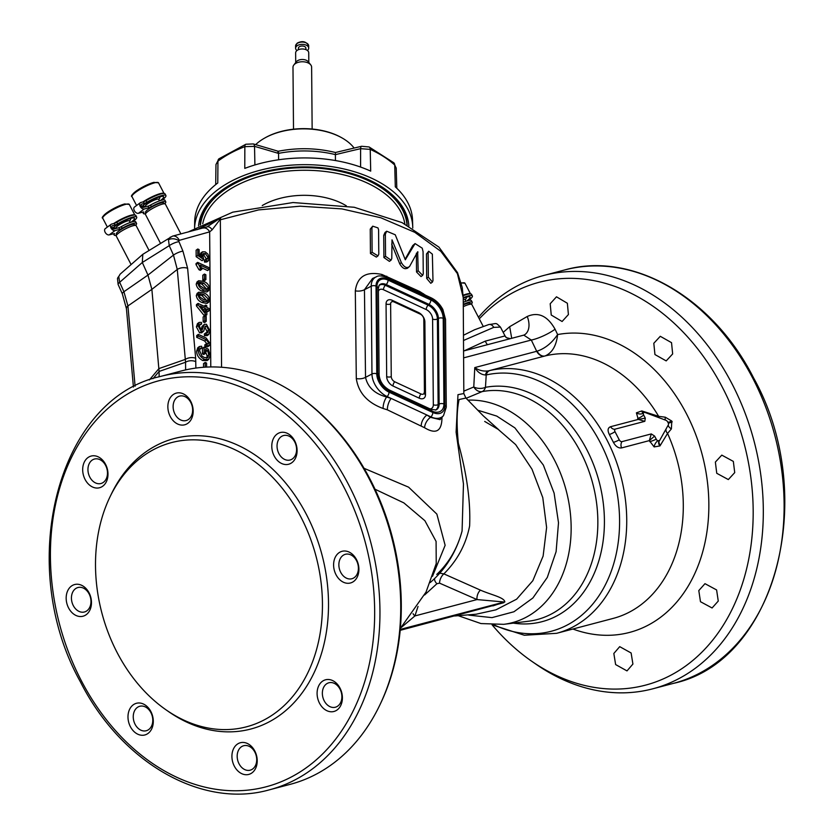 <?xml version="1.0" encoding="UTF-8"?>
<svg xmlns="http://www.w3.org/2000/svg" width="834" height="834" viewBox="0 0 834 834"><rect width="100%" height="100%" fill="white"/><g stroke="black" fill="none" stroke-linecap="round" stroke-linejoin="round"><path stroke-width="1.25" d="M423.172 316.993A4.41 2.773 53.5 0 0 420.336 314.168L394.055 301.96A4.41 2.773 53.5 0 0 391.99 301.72A4.41 2.773 53.5 0 0 390.635 303.941L391.25 376.603A4.41 2.773 53.5 0 0 394.722 381.774L421.003 393.971A4.41 2.773 53.5 0 0 424.006 393.523A4.41 2.773 53.5 0 0 424.423 392.001L423.808 319.328A4.41 2.773 53.5 0 0 423.172 316.993M297.978 395.556L299.406 396.546A211.982 159.742 75.2 0 1 370.098 479.258A211.982 159.742 75.2 0 1 380.377 703.875L379.626 705.449A213.744 161.066 -104.8 0 0 369.253 478.956A213.744 161.066 -104.8 0 0 297.978 395.556A213.744 161.066 -104.8 0 0 181.259 370.974L160.462 376.457C57.609 398.527 14.949 564.566 80.398 681.837C121.118 762.464 201.818 809.043 269.372 789.829A213.744 161.066 -104.8 0 0 348.456 484.439A213.744 161.066 -104.8 0 0 160.462 376.457M700.477 601.71L712.08 607.976L718.262 601.064L716.604 589.94L704.98 583.675L698.798 590.587L700.477 601.71M716.75 473.295L728.322 479.571L734.723 472.607L733.336 461.4L721.796 455.124L715.364 462.078L716.75 473.295M654.94 354.544L666.189 360.903L672.663 353.929L671.526 342.659L660.278 336.3L653.814 343.274L654.94 354.544M551.243 315.033L562.095 321.497L568.413 314.554L567.37 303.263L556.486 296.81L550.2 303.743L551.243 315.033M492.091 624.833A208.344 157 -104.8 0 0 531.654 661.206A208.344 157 -104.8 0 0 686.799 665.178A208.344 157 -104.8 0 0 722.494 387.497A208.344 157 -104.8 0 0 497.867 302.231A208.344 157 -104.8 0 0 479.289 318.838M503.204 332.37L509.678 326.678L527.234 316.482C538.264 311.614 547.542 315.867 555.069 329.221L557.623 334.559A153.3 115.519 75.2 0 1 696.817 437.454A153.3 115.519 75.2 0 1 660.007 617.713A153.3 115.519 75.2 0 1 572.906 629.024M659.079 417.719A5.609 2.971 -70.6 0 1 658.662 416.322A135.577 102.165 -104.8 0 0 545.061 355.962L488.401 370.89A9.351 5.087 75.9 0 0 485.492 374.987C481.197 374.706 477.632 372.235 474.786 367.586C478.914 370.432 483.449 371.537 488.401 370.89L489.985 370.504A135.577 102.165 75.2 0 1 606.756 439.612A135.577 102.165 75.2 0 1 556.601 633.319L613.167 618.411A135.577 102.165 -104.8 0 0 667.554 433.419L659.986 445.909L654.137 446.93L649.332 440.613L621.591 447.921C618.421 448.327 615.701 446.461 613.407 442.333L609.331 434.504C607.361 430.417 607.757 427.821 610.551 426.716L638.291 419.408L636.394 412.84L641.794 410.943L658.662 416.322L665.292 417.198L671.797 421.066L671.391 428.905L667.554 433.419A5.609 4.045 29.3 0 1 666.241 428.645M377.979 227.901L378.584 229.757L378.792 254.182L378 255.871L372.12 252.306L371.912 227.88L372.725 226.181L377.979 227.901M409.598 266.421C406.95 268.642 404.209 267.37 401.363 262.595L392.011 239.838L391.782 258.519L391.052 260.166L385.548 256.319L385.36 234.145L386.695 231.216L395.264 234.781L405.314 259.781L415.071 243.58L422.244 248.178L423.067 251.649L423.255 273.823L422.661 275.366L418.168 270.769L417.667 251.774L409.598 266.421L407.315 268.371M432.356 254.141L432.982 280.558L432.45 282.059L428.342 277.18L428.134 252.754L428.697 251.243L432.356 254.141M493.728 327.376A5.609 4.233 -104.8 0 0 488.797 324.541C497.783 323.623 495.062 322.08 500.442 327.084L493.728 327.376L463.694 340.408M464.184 350.833L485.284 341.127L504.997 335.935L506.457 337.697A5.609 5.546 128.2 0 1 504.997 335.935M489.985 370.504A9.351 6.14 77.1 0 0 486.222 374.956L485.461 387.32A9.351 5.755 2.8 0 1 473.775 386.976L474.786 367.586L537.127 351.177C545.102 348.476 551.931 342.941 557.623 334.559C556.393 345.703 552.202 352.834 545.061 355.962A9.351 6.818 75.3 0 1 537.127 351.177M467.957 400.153A113.987 85.892 75.2 0 1 554.349 459.836A113.987 85.892 75.2 0 1 503.705 624.332L528.433 621.236A117.302 88.394 -104.8 0 0 580.558 451.945A117.302 88.394 -104.8 0 0 482.135 391.605L466.154 398.287M477.653 410.161L496.772 416.093L514.891 427.884L543.341 465.038L554.099 493.092L558.509 522.762L556.101 551.67L547.302 577.42L532.884 597.988L513.942 611.76L491.977 617.629L468.76 615.127M531.654 661.206L536.022 664.239A213.744 161.066 -104.8 0 0 652.741 688.821A213.744 161.066 -104.8 0 0 731.814 383.432A213.744 161.066 -104.8 0 0 543.82 275.449A213.744 161.066 -104.8 0 0 478.466 317.264M300.803 516.83A146.982 110.766 -104.8 0 0 110.015 496.835A146.982 110.766 -104.8 0 0 117.146 652.584A146.982 110.766 -104.8 0 0 166.164 709.932A146.982 110.766 -104.8 0 0 298.259 689.186A146.982 110.766 -104.8 0 0 300.803 516.83M166.164 709.932L168.781 711.756A150.224 113.205 -104.8 0 0 303.795 690.552A150.224 113.205 -104.8 0 0 306.391 514.401A150.224 113.205 -104.8 0 0 111.402 493.957L110.015 496.835M89.811 477.121A12.646 9.528 -104.8 0 0 100.935 483.512A12.646 9.528 -104.8 0 0 105.616 465.435A12.646 9.528 -104.8 0 0 94.492 459.044A12.646 9.528 -104.8 0 0 89.811 477.121M105.574 464.34A16.388 12.354 75.2 0 1 102.77 486.18A16.388 12.354 75.2 0 1 85.099 479.477A16.388 12.354 75.2 0 1 87.904 457.626A16.388 12.354 75.2 0 1 105.574 464.34M615.628 664.573L627.001 670.901L632.912 664.062L631.119 652.98L619.714 646.652L613.834 653.481L615.628 664.573M73.298 605.599A12.646 9.528 -104.8 0 0 84.422 611.989A12.646 9.528 -104.8 0 0 89.102 593.912A12.646 9.528 -104.8 0 0 77.979 587.522A12.646 9.528 -104.8 0 0 73.298 605.599M135.108 724.339A12.646 9.528 -104.8 0 0 146.242 730.74A12.646 9.528 -104.8 0 0 150.923 712.663A12.646 9.528 -104.8 0 0 139.789 706.273A12.646 9.528 -104.8 0 0 135.108 724.339M239.045 763.798A12.646 9.528 -104.8 0 0 250.169 770.189A12.646 9.528 -104.8 0 0 254.85 752.112A12.646 9.528 -104.8 0 0 243.726 745.721A12.646 9.528 -104.8 0 0 239.045 763.798M324.217 700.841A12.646 9.528 -104.8 0 0 335.341 707.232A12.646 9.528 -104.8 0 0 340.022 689.165A12.646 9.528 -104.8 0 0 328.898 682.775A12.646 9.528 -104.8 0 0 324.217 700.841M340.731 572.364A12.646 9.528 -104.8 0 0 351.854 578.754A12.646 9.528 -104.8 0 0 356.535 560.677A12.646 9.528 -104.8 0 0 345.412 554.287A12.646 9.528 -104.8 0 0 340.731 572.364M278.91 453.623A12.646 9.528 -104.8 0 0 290.044 460.014A12.646 9.528 -104.8 0 0 294.725 441.937A12.646 9.528 -104.8 0 0 283.591 435.546A12.646 9.528 -104.8 0 0 278.91 453.623M174.984 414.164A12.646 9.528 -104.8 0 0 186.107 420.555A12.646 9.528 -104.8 0 0 190.788 402.488A12.646 9.528 -104.8 0 0 179.664 396.098A12.646 9.528 -104.8 0 0 174.984 414.164M89.061 592.818A16.388 12.354 75.2 0 1 86.256 614.658A16.388 12.354 75.2 0 1 68.586 607.955A16.388 12.354 75.2 0 1 71.39 586.104A16.388 12.354 75.2 0 1 89.061 592.818M150.881 711.558A16.388 12.354 75.2 0 1 148.066 733.409A16.388 12.354 75.2 0 1 130.396 726.695A16.388 12.354 75.2 0 1 133.211 704.855A16.388 12.354 75.2 0 1 150.881 711.558M254.808 751.017A16.388 12.354 75.2 0 1 252.004 772.857A16.388 12.354 75.2 0 1 234.333 766.154A16.388 12.354 75.2 0 1 237.137 744.303A16.388 12.354 75.2 0 1 254.808 751.017M339.98 688.06A16.388 12.354 75.2 0 1 337.176 709.911A16.388 12.354 75.2 0 1 319.505 703.198A16.388 12.354 75.2 0 1 322.31 681.357A16.388 12.354 75.2 0 1 339.98 688.06M356.493 559.583A16.388 12.354 75.2 0 1 353.689 581.423A16.388 12.354 75.2 0 1 336.019 574.72A16.388 12.354 75.2 0 1 338.823 552.869A16.388 12.354 75.2 0 1 356.493 559.583M294.683 440.832A16.388 12.354 75.2 0 1 291.869 462.682A16.388 12.354 75.2 0 1 274.198 455.979A16.388 12.354 75.2 0 1 277.003 434.128A16.388 12.354 75.2 0 1 294.683 440.832M190.746 401.383A16.388 12.354 75.2 0 1 187.942 423.234A16.388 12.354 75.2 0 1 170.272 416.52A16.388 12.354 75.2 0 1 173.076 394.68A16.388 12.354 75.2 0 1 190.746 401.383M269.372 789.829L290.18 784.346A213.744 161.066 -104.8 0 0 379.626 705.449M671.391 428.905A5.609 2.617 25.6 0 1 668.315 424.923L659.652 440.456A2.544 1.605 -126.5 0 1 659.433 440.738A2.544 1.605 -126.5 0 1 657.807 440.779A5.609 3.044 -59.4 0 0 654.137 446.93M649.749 441.645A5.609 0.803 -22.3 0 0 656.233 439.174A2.544 1.605 -126.5 0 0 657.807 440.779L659.611 440.488M659.986 445.909A5.609 3.909 30.7 0 1 659.006 441.207M660.372 445.293A5.609 3.909 30.6 0 1 659.194 440.967M656.233 439.174L654.617 436.078L649.332 440.613L651.281 433.92L622.018 441.624A2.544 1.605 -126.5 0 1 619.255 439.841L615.012 431.689A2.544 1.605 -126.5 0 1 615.398 429.072A2.544 1.605 -126.5 0 1 615.471 429.051L644.734 421.347L638.291 419.408L645.287 418.157L643.681 415.061A5.609 1.314 -32.7 0 1 637.697 418.491M654.617 436.078L651.281 433.92M643.202 413.018L643.712 412.632L643.41 413.111A2.544 1.605 -126.5 0 1 643.858 412.538A2.544 1.605 -126.5 0 1 645.109 412.507L665.897 420.273A2.544 1.605 -126.5 0 1 667.7 421.983L668.128 422.796A2.544 1.605 -126.5 0 1 668.482 423.891A2.544 1.605 -126.5 0 1 668.315 424.923M665.292 417.198A5.609 1.324 -74.3 0 0 665.365 420.075M642.628 411.193A5.609 2.846 -72.4 0 0 643.337 412.82M645.287 418.157L644.818 421.316M641.794 410.943A5.609 2.836 -72.5 0 0 642.972 412.924M636.394 412.84A5.609 4.306 -163.6 0 0 643.41 413.111A2.544 1.605 -126.5 0 0 643.681 415.061M441.947 417.417L441.968 418.324C441.624 431.366 435.838 434.504 424.621 427.759L387.372 409.838L383.119 408.493C367.408 402.707 358.464 392.731 356.295 378.563L355.315 290.837C357.254 276.534 366.136 271.081 381.972 274.48L419.585 291.441L425.548 295.226M423.359 293.683A9.351 5.828 -58.4 0 0 423.391 294.225M419.585 291.441A9.351 5.619 -59.9 0 0 419.69 292.505M424.621 427.759A9.351 5.473 -56 0 1 430.459 417.334L430.928 416.885A19.245 12.114 -126.5 0 0 443.511 415.593L446.273 407.211A3.743 2.2 179.5 0 0 444.876 405.522L444.136 317.712A15.565 9.8 53.5 0 0 441.874 309.466A15.565 9.8 53.5 0 0 431.876 299.469L388.071 279.14A15.565 9.8 53.5 0 0 376.03 286.104A3.743 2.2 179.5 0 0 371.224 286.198A19.245 12.114 -126.5 0 1 376.322 276.825L372.548 278.473L364.448 289.732L365.532 377.354C367.752 387.31 374.8 393.856 386.653 397.005L391.156 398.433L426.883 415.009L430.459 417.334L440.039 419.627M386.767 276.21A9.351 3.816 -69.7 0 0 386.809 277.253M387.372 409.838A9.351 4.087 -71.7 0 1 391.156 398.433L387.122 396.557A3.743 1.908 -65.1 0 0 389.03 392.147L432.825 412.476A3.743 1.908 -65.1 0 1 430.928 416.885L426.883 415.009A9.351 5.348 -57.8 0 0 421.233 425.559M381.972 274.48A9.351 3.555 -70.8 0 0 382.045 275.981M356.295 378.563A9.351 5.557 178.8 0 0 365.532 377.354L371.964 373.997A19.245 12.114 -126.5 0 0 387.122 396.557L386.653 397.005A9.351 3.92 -73.2 0 0 383.119 408.493M209.344 258.206L208.406 260.761L206.165 260.896L206.019 259.166L207.624 259.072L208.177 257.664L205.341 253.599L203.36 253.536L202.756 255.173L203.736 259.489L197.804 255.475L197.752 249.001L199.107 249.627L199.149 254.829L202.245 256.966L201.505 254.172L202.443 251.826L205.206 251.847L207.916 254.13L209.344 258.206M206.165 260.896L204.528 262.105L204.393 260.364L206.019 259.166M206.519 259.27L203.704 254.808L202.808 254.526M208.177 257.664L206.54 258.874M205.341 253.599L203.704 254.808M203.736 259.489L202.099 260.698L196.167 256.684L196.115 250.21L197.752 249.001M197.804 255.475L196.167 256.684M201.505 254.172L199.91 255.35M199.868 255.329L200.806 253.036L202.443 251.826M208.406 260.761L206.769 261.97L204.528 262.105M197.658 262.376L209.23 267.745L209.24 269.351L200.233 265.16L201.953 269.153L200.598 268.517L197.658 262.376L196.021 263.586L196.032 264.618L198.961 269.726L200.327 270.362L201.953 269.153M209.24 269.351L207.603 270.56L201.453 267.704M200.598 268.517L198.961 269.726M197.668 263.408L196.032 264.618M205.842 274.72L205.883 279.63L204.455 278.963L204.413 274.052L205.842 274.72M205.883 279.63L204.247 280.839L202.829 280.172L202.777 275.262L204.413 274.052M204.455 278.963L202.829 280.172M206.79 289.294L202.068 284.248L199.024 283.206M208.437 287.834L203.694 283.039L199.514 282.246L199.003 283.477L199.847 285.614L203.736 288.251L207.927 289.044L208.437 287.834L206.801 289.044M203.694 283.039L202.068 284.248M202.12 291.108C198.794 289.857 196.814 287.532 196.198 284.123L197.022 281.934L198.659 280.724L203.684 281.402C207.009 282.643 208.98 284.967 209.595 288.376L208.427 290.785L206.79 291.983L202.12 291.108L203.757 289.898C200.421 288.647 198.45 286.323 197.835 282.914L196.198 284.123M197.835 282.914L198.659 280.724M207.416 291.525L206.79 291.983M207.145 291.785L208.771 290.576L203.757 289.898M206.884 300.772L202.162 295.726L199.118 294.683M208.531 299.312L203.798 294.517L199.618 293.724L199.107 294.955L199.941 297.092L203.84 299.729L208.02 300.511L208.531 299.312L206.895 300.521M203.798 294.517L202.162 295.726M202.214 302.575C198.888 301.335 196.918 299.01 196.292 295.601L197.116 293.412L198.753 292.202L203.777 292.87C207.103 294.11 209.073 296.435 209.688 299.844L208.521 302.252L206.884 303.461L202.214 302.575L203.85 301.366C200.525 300.125 198.544 297.801 197.929 294.392L196.292 295.601M197.929 294.392L198.753 292.202M207.51 303.003L206.884 303.461M207.239 303.263L208.875 302.054L203.85 301.366M203.903 310.488L202.87 309.206M205.529 308.465L200.337 306.057L205.56 312.552L205.529 308.465L203.892 309.675M209.584 310.352L206.832 309.07L206.874 314.72L205.581 314.116L198.065 304.712L198.054 303.409L205.518 306.87L205.498 305.108L206.801 305.713L206.811 307.475L209.574 308.757L209.584 310.352L207.947 311.562L206.842 311.051M206.874 314.72L205.237 315.93L203.944 315.325L196.428 305.922L196.417 304.618L198.054 303.409M205.581 314.116L203.944 315.325M198.065 304.712L196.428 305.922M205.498 305.108L204.049 306.193M206.196 316.42L206.238 321.34L204.81 320.673L204.768 315.763L206.196 316.42M206.238 321.34L204.601 322.549L203.173 321.882L203.131 316.972L204.768 315.763M204.81 320.673L203.173 321.882M203.746 331.046L201.255 331.734L198.044 325.677L199.086 322.435L201.442 322.372L201.567 324.082L200.014 324.145L199.389 326.23L201.14 330.024L202.162 329.983L204.361 324.332L206.457 324.311L209.949 330.733L208.792 334.424L206.102 334.476L205.967 332.787L207.729 332.735L208.583 330.181L206.603 326.031L204.987 326.803L203.746 331.046L201.547 332.912M205.487 326.052L204.987 326.803M206.102 334.476L204.466 335.685L204.33 333.996L205.967 332.787M206.728 332.964L206.947 331.379L204.862 327.199M208.583 330.181L206.947 331.379M206.603 326.031L204.966 327.241M202.109 332.255L199.628 332.943L196.407 326.886L197.46 323.644L199.086 322.435M201.255 331.734L199.628 332.943M198.044 325.677L196.407 326.886M201.567 324.082L199.472 325.166M201.077 329.993L202.037 326.438L204.361 324.332M203.673 325.229L202.037 326.438M208.792 334.424L207.155 335.633L204.466 335.685M210.064 343.462L209.324 345.61L206.623 345.359L206.425 343.712L208.302 343.942L208.698 342.847L206.269 339.772L198.325 336.092L198.315 334.361L206.165 338.01L210.064 343.462M206.623 345.359L204.987 346.569L204.789 344.922L206.425 343.712M208.698 342.847L207.166 343.973M207.061 344.046L204.632 340.981L196.688 337.301L196.678 335.57L198.315 334.361M198.325 336.092L196.688 337.301M209.324 345.61L207.687 346.819L204.987 346.569M205.414 349.488L205.445 353.314L204.09 352.688L204.038 347.163L208.312 349.144L210.158 355.378L208.677 359.423L204.309 359.287C200.431 357.192 198.409 354.096 198.252 349.988L199.409 346.537L201.62 346.235L202.016 347.966L200.379 348.195L199.555 350.582L201.88 355.899L204.205 357.473L207.739 357.703L208.781 354.836L207.562 350.478L205.414 349.488M205.445 353.314L203.809 354.523L202.464 353.897L202.401 348.372L204.038 347.163M204.09 352.688L202.464 353.897M208.677 359.423L207.04 360.632L202.672 360.497C198.794 358.401 196.782 355.294 196.615 351.187L197.773 347.747L199.409 346.537M204.309 359.287L202.672 360.497M198.252 349.988L196.615 351.187M202.016 347.966L199.764 349.133M206.759 358.067L207.145 356.045L205.435 351.458M208.781 354.836L207.145 356.045M207.562 350.478L205.925 351.687M205.206 367.158L205.164 362.436L206.582 363.092L206.623 367.085M203.559 367.262L203.527 363.645L205.164 362.436M487.577 344.661A5.609 1.261 68.1 0 1 485.284 341.127M506.457 337.697L510.335 338.667L463.767 350.937M179.102 239.921A7.485 5.64 75.2 0 0 172.523 236.137L207.082 226.858L219.196 218.8A7.485 1.115 57.7 0 0 219.676 219.999L212.159 229.798L209.647 231.873L178.518 240.557L182.927 251.138L187.619 268.287L195.656 358.224L195.875 368.065M219.196 218.8L220.614 218.018L219.676 219.999L220.332 219.78L221.563 367.252M207.082 226.858A7.485 4.201 71 0 1 212.159 229.798M203.069 228.089A7.485 5.64 75.2 0 1 209.647 231.873L210.783 366.95M185.628 369.91L185.565 362.237L177.277 269.465L173.472 255.089L169.239 245.665L168.478 239.817L170.313 237.085M172.523 236.137L142.802 254.328L142.312 262.491L169.239 245.665A7.485 1.897 -24.2 0 1 178.695 241.714M142.802 254.328L120.117 274.178L118.751 276.575A7.485 5.108 12.8 0 0 117.49 278.619L118.126 284.498A7.485 1.897 -24.2 0 1 119.679 282.299L142.312 262.491L147.962 275.074L151.871 289.367L177.277 269.465A7.485 4.045 -5.1 0 1 187.619 268.287M149.38 379.939L158.95 368.576L185.304 359.402A7.485 4.045 -5.1 0 1 195.656 358.224M133.43 387.101L126.434 308.674A7.485 4.045 -5.1 0 1 127.925 305.942L151.871 289.367L159.085 371.443L185.565 362.237A7.485 4.389 -0.5 0 1 195.823 361.664M197.345 229.6L220.614 218.018L220.332 219.78L258.623 209.907L300.104 206.196L341.804 208.886L380.846 217.768L414.8 232.321L440.832 251.326L457.386 273.615L463.235 297.613L463.829 393.554L457.981 394.67L456.104 432.127L463.464 484.001L462.078 531.018C457.376 548.418 448.932 562.898 436.745 574.449M118.751 276.575L119.679 282.299L123.912 291.723L127.925 305.942L135.098 386.225M400.216 629.993L503.111 602.878L504.278 602.012L400.268 629.42M439.601 573.166L443.865 573.875L480.426 590.128C491.466 594.976 504.268 597.363 504.841 601.939A7.485 4.326 54.7 0 0 504.278 602.012L477.006 599.573L439.57 583.154L436.933 583.717L424.6 594.986M504.841 601.939L492.852 605.901M400.184 630.327L503.111 602.878A7.485 5.077 -127.7 0 1 503.746 602.742M480.426 590.128A7.485 4.337 -71.7 0 0 477.006 599.573L414.925 615.93L401.237 627.522M463.829 393.554L465.914 398.037L459.107 399.528C456.74 410.015 456.49 424.589 458.356 443.25C466.957 474.431 470.71 502.016 469.615 526.014C465.945 544.466 457.366 560.417 443.865 573.875A7.485 3.826 -65.3 0 0 439.57 583.154M434.504 578.556A7.485 5.557 -152.3 0 0 436.933 583.717M418.032 606.443L414.925 615.93A7.485 5.421 22 0 1 413.049 613.688M430.208 582.549L431.418 581.506C446.2 568.402 456.417 551.566 462.078 531.018M454.624 615.982L476.099 614.22L495.928 609.842L516.632 599.177L532.832 580.704L543.122 556.069L546.614 527.515L542.778 497.585L531.988 469.198L515.641 444.574L494.854 426.466M494.093 624.875A132.231 99.653 -104.8 0 0 602.482 590.118A132.231 99.653 -104.8 0 0 600.115 442.354A132.231 99.653 -104.8 0 0 486.222 374.956L485.492 374.987M509.678 326.678L511.711 338.302M544.852 356.014A9.351 7.047 75.2 0 1 536.689 351.27L531.3 340.032L523.773 335.122L524.388 334.882A18.702 11.989 59.9 0 0 527.234 316.482M463.798 357.817L531.3 340.032A18.702 4.222 154.4 0 0 555.069 329.221M436.234 563.617L436.088 541.422L424.892 520.708L403.864 502.892L375.029 489.235M364.062 468.312L408.597 487.171L436.86 514.098L445.137 545.311L432.502 576.304M153.008 378.667L159.085 371.443L159.138 376.812M428.697 251.243L426.476 253.984L426.685 278.41L430.782 283.289L432.45 282.059M386.695 231.216L385.047 232.425L383.713 235.365L383.901 257.539L389.405 261.376L391.052 260.166M391.667 244.091L399.726 263.805C402.561 268.569 405.314 269.841 407.962 267.631M416.374 253.265L416.531 271.978L421.014 276.575L422.661 275.366M415.071 243.58L412.747 245.582L405.115 259.259M372.725 226.181L370.244 229.121L370.452 253.536L376.353 257.091L378 255.871M341.023 137.37A54.888 32.213 179.5 0 0 340.699 137.193A54.888 32.213 179.5 0 0 337.384 135.515A54.888 32.213 179.5 0 0 265.097 137.829A54.888 32.213 179.5 0 0 264.774 138.006M354.106 148.035A55.815 32.766 179.5 0 0 341.346 137.547A55.815 32.766 179.5 0 0 337.978 135.848A55.815 32.766 179.5 0 0 264.451 138.194A55.815 32.766 179.5 0 0 255.673 144.605M293.505 129.197L292.984 67.314A9.32 5.473 -0.5 0 1 293.818 65.01A9.32 5.473 -0.5 0 1 295.027 63.853A9.32 5.473 -0.5 0 1 310.748 64.875A9.32 5.473 -0.5 0 1 311.624 67.158L312.145 129.041M293.818 65.01L296.31 61.779A6.547 3.847 -0.5 0 1 297.165 60.965A6.547 3.847 -0.5 0 1 308.205 61.674L310.748 64.875M295.716 62.55L295.643 52.876A6.547 3.847 -0.5 0 1 297.071 50.447A6.547 3.847 -0.5 0 1 304.337 49.175A6.547 3.847 -0.5 0 1 308.726 52.761L308.809 62.435M298.416 49.696L298.405 48.226A3.743 2.2 -0.5 0 1 299.229 46.84A3.743 2.2 -0.5 0 1 303.378 46.12A3.743 2.2 -0.5 0 1 305.88 48.163L305.901 49.633M296.935 50.551A6.547 3.847 -0.5 0 1 295.601 48.257A6.547 3.847 -0.5 0 1 297.04 45.828A6.547 3.847 -0.5 0 1 304.295 44.556A6.547 3.847 -0.5 0 1 308.695 48.143A6.547 3.847 -0.5 0 1 307.392 50.467M262.251 205.55A58.901 34.58 -0.5 0 1 340.481 202.693A58.901 34.58 -0.5 0 1 346.36 205.831M396.16 198.669A103.51 60.757 -0.5 0 1 407.138 225.086M200.202 225.024A103.51 60.757 -0.5 0 1 210.679 200.233M408.879 225.983A105.282 61.799 179.5 0 0 304.733 166.904A105.282 61.799 179.5 0 0 198.544 225.889M408.796 225.941A105.199 61.747 179.5 0 0 408.827 225.138M361.643 146.273L369.087 146.961L393.773 162.755L396.192 168.218L394.722 165.028A108.483 63.676 179.5 0 0 370.223 149.38L360.601 148.671A5.609 2.002 77 0 1 361.643 146.273L335.456 152.507C316.68 147.92 297.602 147.503 278.212 151.256L253.317 143.928L245.874 144.24L218.998 158.783L215.975 164.496L217.955 161.171A108.483 63.676 -0.5 0 1 244.842 146.648L254.537 146.357A1956.095 1351.977 -136.8 0 1 278.556 153.425L278.556 153.362C278.42 150.944 278.181 150.61 277.858 152.382M412.767 228.078A109.098 64.041 179.5 0 0 412.747 226.973A109.098 64.041 179.5 0 0 305.244 164.663A109.098 64.041 179.5 0 0 194.687 226.327A109.098 64.041 179.5 0 0 194.593 228.047L194.666 222A108.952 63.947 -0.5 0 1 194.77 219.519A108.952 63.947 -0.5 0 1 217.768 182.98L217.955 161.171A5.609 3.565 52.9 0 1 218.998 158.783M412.747 226.973L412.538 220.166A108.952 63.947 179.5 0 0 395.306 186.847L394.722 165.028A5.609 3.836 132.3 0 0 393.773 162.755M369.087 146.961A5.609 2.815 114.4 0 1 370.223 149.38L370.703 171.126A108.952 63.947 179.5 0 0 244.779 168.385L244.842 146.648A5.609 2.429 69.1 0 1 245.874 144.24M335.445 160.545L335.393 154.603A81.722 47.965 179.5 0 0 278.556 153.362M278.629 159.774L278.556 153.425M335.466 153.633L335.393 154.603M253.317 143.928A5.609 2.419 106 0 1 254.537 146.357L254.902 164.955M129.572 221.114L130.427 219.874A9.351 1.762 152.5 0 0 130.625 219.102A9.351 1.762 152.5 0 0 129.114 218.894M130.271 222.459L129.458 220.906A7.485 1.418 152.5 0 0 125.048 221.761A7.485 1.418 152.5 0 0 118.074 225.607A7.485 1.418 152.5 0 0 116.187 227.807L116.468 228.349M149.025 250.377L136.171 225.691A11.217 2.116 152.5 0 0 135.994 225.514L134.211 224.398A10.144 1.918 152.5 0 0 127.894 225.92A10.144 1.918 152.5 0 0 118.918 230.945A10.144 1.918 152.5 0 0 116.333 233.708L116.218 235.813A11.217 2.116 152.5 0 0 116.26 236.053L131.105 264.566M135.994 225.514A11.217 2.116 152.5 0 0 129.02 227.202A11.217 2.116 152.5 0 0 119.085 232.749A11.217 2.116 152.5 0 0 116.218 235.813M114.738 226.379A9.351 1.762 152.5 0 0 114.039 227.734A9.351 1.762 152.5 0 0 114.79 228.005L116.301 228.026M113.758 223.502A14.96 2.825 -27.5 0 1 131.011 215.214A14.96 2.825 -27.5 0 1 134.43 214.87L135.337 215.13A15.648 2.961 -27.5 0 1 135.859 215.506L136.703 217.132A15.648 2.961 -27.5 0 1 132.856 221.677M116.843 222.198L117.688 223.825A2.804 0.532 -27.5 0 1 115.019 225.024L114.175 223.397A2.804 0.532 152.5 0 0 116.843 222.198A15.648 2.961 -27.5 0 1 131.751 215.506A15.648 2.961 -27.5 0 1 135.337 215.13M117.688 223.825A15.648 2.961 -27.5 0 1 132.606 217.132A15.648 2.961 -27.5 0 1 136.703 217.132M112.527 228.172A13.094 2.471 -27.5 0 1 131.001 218.31A13.094 2.471 -27.5 0 1 134.43 218.31A13.094 2.471 -27.5 0 1 131.157 222.157M114.175 223.397L111.652 224.065A3.743 2.356 53.5 0 0 111.12 224.315A3.743 2.356 53.5 0 0 110.964 227.943A3.743 2.356 53.5 0 0 115.04 230.58L119.71 229.35L118.866 227.713L114.195 228.943A1.866 1.178 -126.5 0 1 112.152 227.63A1.866 1.178 -126.5 0 1 112.236 225.816A1.866 1.178 -126.5 0 1 112.496 225.691L115.019 225.024M111.12 224.315L105.282 228.631A3.743 2.356 53.5 0 0 105.126 232.259A3.743 2.356 53.5 0 0 109.202 234.896L113.872 233.666A2.804 0.532 -27.5 0 1 114.602 233.666A2.804 0.532 -27.5 0 1 114.529 233.916A12.625 2.387 152.5 0 0 114.175 235.073A12.625 2.387 152.5 0 0 116.239 235.344M118.866 227.713A2.804 0.532 152.5 0 0 121.326 226.639A12.625 2.387 -27.5 0 1 135.713 221.792L136.567 223.418A12.625 2.387 152.5 0 0 122.171 228.266A2.804 0.532 -27.5 0 1 119.71 229.35M135.598 225.274A12.625 2.387 152.5 0 0 136.567 223.418M158.773 199.535L159.638 198.283A9.351 1.762 152.5 0 0 159.836 197.512A9.351 1.762 152.5 0 0 158.314 197.304M159.471 200.869L158.668 199.316A7.485 1.418 152.5 0 0 154.248 200.17A7.485 1.418 152.5 0 0 147.274 204.028A7.485 1.418 152.5 0 0 145.397 206.227L145.679 206.759M180.905 233.927L165.372 204.101A11.217 2.116 152.5 0 0 165.205 203.923L163.412 202.818A10.144 1.918 152.5 0 0 157.105 204.34A10.144 1.918 152.5 0 0 148.129 209.355A10.144 1.918 152.5 0 0 145.533 212.117L145.418 214.223A11.217 2.116 152.5 0 0 145.47 214.463L160.451 243.247M165.205 203.923A11.217 2.116 152.5 0 0 158.22 205.612A11.217 2.116 152.5 0 0 148.285 211.169A11.217 2.116 152.5 0 0 145.418 214.223M143.948 204.789A9.351 1.762 152.5 0 0 143.25 206.144A9.351 1.762 152.5 0 0 143.99 206.425L145.512 206.436M142.958 201.922A14.96 2.825 -27.5 0 1 160.211 193.634A14.96 2.825 -27.5 0 1 163.641 193.28L164.548 193.54A15.648 2.961 -27.5 0 1 165.069 193.915L165.914 195.542A15.648 2.961 -27.5 0 1 162.067 200.087M146.054 200.608L146.899 202.235A2.804 0.532 -27.5 0 1 144.23 203.433L143.375 201.807A2.804 0.532 152.5 0 0 146.054 200.608A15.648 2.961 -27.5 0 1 160.962 193.915A15.648 2.961 -27.5 0 1 164.548 193.54M146.899 202.235A15.648 2.961 -27.5 0 1 161.806 195.542A15.648 2.961 -27.5 0 1 165.914 195.542M141.728 206.592A13.094 2.471 -27.5 0 1 160.211 196.73A13.094 2.471 -27.5 0 1 163.641 196.73A13.094 2.471 -27.5 0 1 160.368 200.567M143.375 201.807L140.852 202.474A3.743 2.356 53.5 0 0 140.331 202.725A3.743 2.356 53.5 0 0 140.175 206.352A3.743 2.356 53.5 0 0 144.251 208.99L148.921 207.76L148.066 206.134L143.396 207.364A1.866 1.178 -126.5 0 1 141.363 206.04A1.866 1.178 -126.5 0 1 141.436 204.226A1.866 1.178 -126.5 0 1 141.707 204.101L144.23 203.433M140.331 202.725L134.482 207.04A3.743 2.356 53.5 0 0 134.337 210.679A3.743 2.356 53.5 0 0 138.402 213.306L143.073 212.076A2.804 0.532 -27.5 0 1 143.813 212.076A2.804 0.532 -27.5 0 1 143.729 212.336A12.625 2.387 152.5 0 0 143.375 213.483A12.625 2.387 152.5 0 0 145.45 213.754M148.066 206.134A2.804 0.532 152.5 0 0 150.537 205.049A12.625 2.387 -27.5 0 1 164.923 200.202L165.768 201.828A12.625 2.387 152.5 0 0 151.381 206.676A2.804 0.532 -27.5 0 1 148.921 207.76M164.809 203.684A12.625 2.387 152.5 0 0 165.768 201.828M465.236 299.938L466.091 298.687A9.351 1.762 152.5 0 0 466.289 297.915A9.351 1.762 152.5 0 0 464.778 297.717M465.935 301.272L465.122 299.719A7.485 1.418 152.5 0 0 463.266 299.698M483.178 326.313L471.825 304.514A11.217 2.116 152.5 0 0 471.658 304.337L469.876 303.222A10.144 1.918 152.5 0 0 463.329 304.848M471.658 304.337A11.217 2.116 152.5 0 0 463.35 306.61M463.162 295.194A14.96 2.825 -27.5 0 1 466.675 294.037A14.96 2.825 -27.5 0 1 470.095 293.683L471.002 293.954A15.648 2.961 -27.5 0 1 471.523 294.319L472.367 295.945A15.648 2.961 -27.5 0 1 468.52 300.49M463.183 295.747A15.648 2.961 -27.5 0 1 467.415 294.319A15.648 2.961 -27.5 0 1 471.002 293.954M463.235 297.696A15.648 2.961 -27.5 0 1 468.26 295.945A15.648 2.961 -27.5 0 1 472.367 295.945M463.245 298.28A13.094 2.471 -27.5 0 1 466.665 297.133A13.094 2.471 -27.5 0 1 470.095 297.133A13.094 2.471 -27.5 0 1 466.821 300.97M463.297 302.315A12.625 2.387 -27.5 0 1 471.377 300.605L472.221 302.231A12.625 2.387 152.5 0 0 463.318 304.306M471.262 304.087A12.625 2.387 152.5 0 0 472.221 302.231M418.689 313.396A3.743 1.908 114.9 0 1 418.564 312.531A8.027 5.056 -126.5 0 1 423.724 317.681A8.027 5.056 -126.5 0 1 424.881 321.945L425.496 394.607A8.027 5.056 -126.5 0 1 419.283 398.204L393.002 386.006A8.027 5.056 -126.5 0 1 386.674 376.593L386.059 303.92A8.027 5.056 -126.5 0 1 392.272 300.323L418.564 312.531M463.829 391.136L473.775 386.976A9.351 7.183 67.3 0 0 482.135 391.605A9.351 6.14 -100.6 0 0 485.461 387.32A120.607 90.885 75.2 0 1 586.656 449.359A120.607 90.885 75.2 0 1 594.715 572.27A120.607 90.885 75.2 0 1 513.348 623.123M488.797 324.541L474.577 329.764L463.652 335.164M378.949 285.593A10.446 6.578 -126.5 0 1 385.371 285.311L428.134 305.161A3.743 1.908 -65.1 0 0 426.226 309.57L383.463 289.721A6.766 4.253 53.5 0 0 378.396 291.389M383.463 289.721A3.743 1.908 114.9 0 1 385.371 285.311L386.173 284.53L428.947 304.379A3.743 1.908 -65.1 0 0 430.855 299.969A15.679 9.872 -126.5 0 1 440.925 310.039A15.679 9.872 -126.5 0 1 443.208 318.348L443.928 404.01A3.743 2.2 179.5 0 0 439.122 404.104L438.392 318.442A11.999 7.558 53.5 0 0 436.651 312.083A11.999 7.558 53.5 0 0 428.947 304.379L428.134 305.161A11.77 7.412 -126.5 0 1 435.702 312.719A11.77 7.412 -126.5 0 1 437.402 318.953L438.131 404.615A11.77 7.412 -126.5 0 1 435.515 410.088M430.104 408.931A8.09 5.087 53.5 0 0 433.326 404.709L432.596 319.047A8.09 5.087 53.5 0 0 431.428 314.762A8.09 5.087 53.5 0 0 426.226 309.57M444.136 317.712A3.743 2.2 -0.5 0 1 445.533 319.412L442.854 309.466C439.998 304.129 436.078 300.25 431.115 297.811L387.31 277.472C381.743 275.637 378.083 275.418 376.322 276.825M432.596 319.047A3.743 2.2 -0.5 0 0 437.402 318.953L438.392 318.442A3.743 2.2 -0.5 0 1 443.208 318.348M752.622 377.948A213.744 161.066 -104.8 0 0 564.628 269.966C632.182 250.753 712.882 297.331 753.602 377.948C819.051 495.229 776.391 661.268 673.538 683.338A213.744 161.066 -104.8 0 0 752.622 377.948M343.733 486.795A210.001 158.252 -104.8 0 0 117.313 400.852A210.001 158.252 -104.8 0 0 81.346 680.742A210.001 158.252 -104.8 0 0 307.756 766.686A210.001 158.252 -104.8 0 0 343.733 486.795M622.018 441.624A5.609 4.233 -104.8 0 0 621.591 447.921M672.214 421.858A5.609 1.042 -27.5 0 1 668.17 422.88M619.255 439.841A5.609 0.99 -25.6 0 1 613.407 442.333M671.797 421.066A5.609 1.074 -27.5 0 1 667.753 422.077M615.012 431.689A5.609 1.126 -29.4 0 1 609.331 434.504M615.356 429.093A5.609 4.233 75.2 0 1 615.242 429.124A5.609 4.233 75.2 0 1 610.551 426.716M355.315 290.837A9.351 5.463 179.7 0 0 364.448 289.732L371.224 286.198L371.964 373.997A3.743 2.2 -0.5 0 1 376.77 373.903A15.565 9.8 53.5 0 0 389.03 392.147M443.928 404.01A15.679 9.872 -126.5 0 1 431.783 411.026L390.051 391.657A15.679 9.872 -126.5 0 1 377.698 373.267A3.743 2.2 -0.5 0 1 379.105 374.966L378.375 288.23A3.743 2.2 179.5 0 0 376.968 286.542A14.355 9.038 -126.5 0 1 388.081 280.12L430.855 299.969M377.698 373.267L376.968 286.542M390.051 391.657A3.743 1.908 -65.1 0 0 389.29 389.989C383.192 386.413 379.793 381.409 379.105 374.966M378.375 288.23L379.199 285.238A10.675 6.724 53.5 0 1 386.173 284.53A3.743 1.908 -65.1 0 0 388.081 280.12M431.783 411.026A3.743 1.908 -65.1 0 0 431.022 409.358L389.29 389.989M431.022 409.358L435.942 409.942A11.999 7.558 53.5 0 0 439.122 404.104L438.131 404.615A3.743 2.2 -0.5 0 1 433.326 404.709M376.03 286.104L376.77 373.903M388.071 279.14A3.743 1.908 -65.1 0 0 387.31 277.472M431.876 299.469A3.743 1.908 -65.1 0 0 431.115 297.811M432.825 412.476A15.565 9.8 53.5 0 0 444.876 405.522M206.269 339.772L204.632 340.981M168.478 239.817A7.485 5.108 12.8 0 1 178.518 240.557M118.126 284.498L122.358 293.922A7.485 1.897 -24.2 0 1 123.912 291.723L147.962 275.074L173.472 255.089A7.485 1.897 -24.2 0 1 182.927 251.138M426.476 253.984L428.134 252.754M426.685 278.41L428.342 277.18M383.901 257.539L385.548 256.319M383.713 235.365L385.36 234.145M399.726 263.805L401.363 262.595M417.177 252.671L418.011 252.056M416.531 271.978L418.168 270.769M412.747 245.582L414.383 244.372M370.452 253.536L372.12 252.306M370.244 229.121L371.912 227.88M393.002 386.006A3.743 1.908 114.9 0 1 394.722 381.774M391.25 376.603A3.743 2.2 -0.5 0 1 386.674 376.593M390.635 303.941A3.743 2.2 -0.5 0 1 386.059 303.92M419.283 398.204A3.743 1.908 114.9 0 1 421.003 393.971M392.616 301.627A3.743 1.908 114.9 0 1 392.272 300.323M425.496 394.607A3.743 2.2 -0.5 0 1 424.152 393.283M424.881 321.945A3.743 2.2 -0.5 0 1 423.828 321.153M295.58 45.985A6.547 3.847 -0.5 0 1 297.019 43.556A6.547 3.847 -0.5 0 1 304.274 42.284A6.547 3.847 -0.5 0 1 308.674 45.87C306.234 41.408 302.408 40.501 297.185 43.139L295.58 45.985L295.601 48.257M200.441 224.909A103.458 60.726 -0.5 0 1 262.001 173.055A103.458 60.726 -0.5 0 1 368.305 180.634A103.458 60.726 -0.5 0 1 407.013 225.013M202.725 223.752A101.592 59.631 -0.5 0 1 264.889 174.994A101.592 59.631 -0.5 0 1 367.148 182.98A101.592 59.631 -0.5 0 1 404.844 223.939M360.59 167.061L360.601 148.671A1956.095 1425.921 -37 0 0 335.393 154.665M129.312 204.424A14.96 2.825 152.5 0 0 125.392 204.424A14.96 2.825 152.5 0 0 110.286 211.325A14.96 2.825 152.5 0 0 102.77 218.237C101.394 217.976 102.749 216.142 106.835 212.733L124.568 203.944L129.312 204.424L134.806 214.974M115.04 230.58L109.202 234.896M121.326 226.639L122.171 228.266M103.145 216.923A14.022 2.648 -27.5 0 1 110.369 210.429A14.022 2.648 -27.5 0 1 124.381 204.038M158.523 182.834A14.96 2.825 152.5 0 0 154.592 182.834A14.96 2.825 152.5 0 0 139.497 189.735A14.96 2.825 152.5 0 0 131.98 196.647C130.594 196.386 131.949 194.551 136.036 191.142L153.769 182.354L158.523 182.834L164.017 193.384M144.251 208.99L138.402 213.306M150.537 205.049L151.381 206.676M132.356 195.344A14.022 2.648 -27.5 0 1 139.58 188.838A14.022 2.648 -27.5 0 1 153.581 182.448M470.47 293.797L464.976 283.237A14.96 2.825 152.5 0 0 461.275 283.174M500.442 327.084L505.133 336.092M458.658 615.846L480.968 623.561L503.705 624.332M492.143 624.833L524.336 635.247L556.601 633.319M564.628 269.966L543.82 275.449M673.538 683.338L652.741 688.821M446.273 407.211L445.533 319.412M443.511 415.593L440.133 419.523M117.49 278.619L120.117 274.178M126.434 308.674L122.358 293.922M465.914 398.037L483.209 415.78L498.596 429.614L484.7 421.441M436.286 563.43L426.049 592.057L400.351 628.419M510.335 338.667L523.773 335.132M187.838 232.102L232.78 212.159L293.036 202.537L354.231 207.27L402.051 222.605L438.903 247.093L457.522 272.645L462.213 287.344L463.235 297.613M424.089 392.908L424.006 393.523M340.699 137.193L341.346 137.547M265.097 137.829L264.451 138.194M308.695 48.143L308.674 45.87M396.202 167.863L396.817 188.255M215.975 164.496L215.704 184.585M130.323 218.508L130.625 219.102M113.726 227.14L114.039 227.734M114.175 235.073L113.487 233.76M107.377 227.077L102.77 218.237M159.523 196.918L159.836 197.512M142.937 205.55L143.25 206.144M143.375 213.483L142.697 212.18M136.578 205.487L131.98 196.647M465.977 297.321L466.289 297.915M464.976 283.237L460.222 282.768"/></g></svg>
